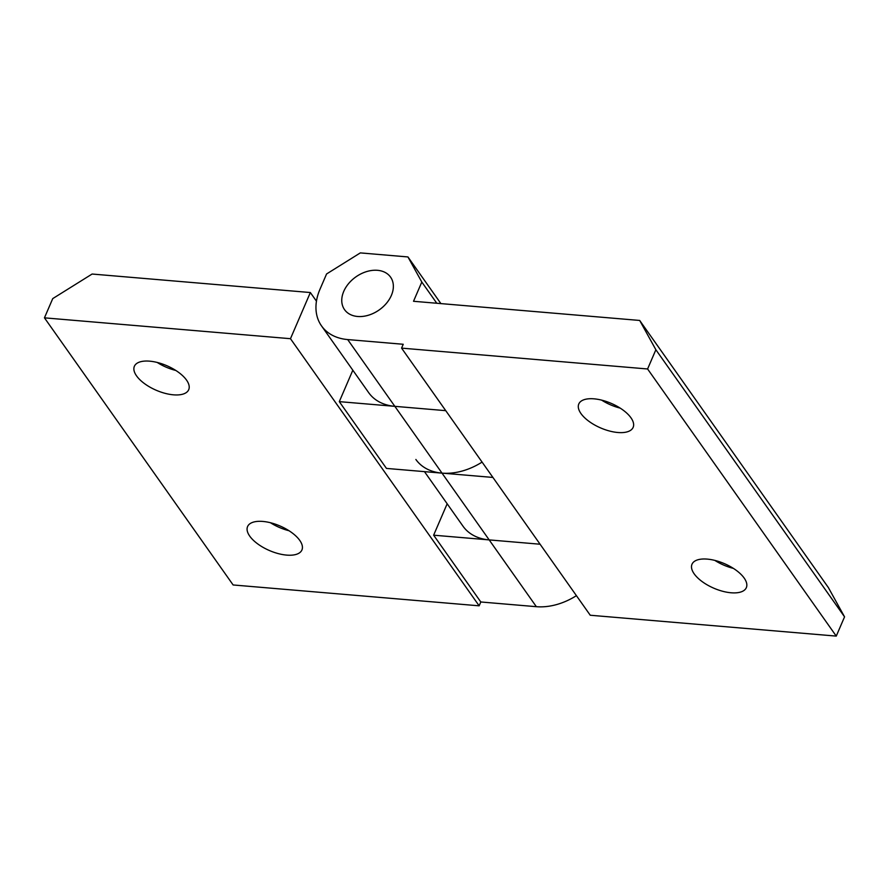 <?xml version="1.0" encoding="UTF-8"?>
<svg xmlns="http://www.w3.org/2000/svg" width="889" height="889" viewBox="0 0 889 889"><rect width="100%" height="100%" fill="white"/><g stroke="black" fill="none" stroke-linecap="round" stroke-linejoin="round"><path stroke-width="1.33" d="M290.47 338.698L44.45 317.84L52.74 298.604L92.112 274.034L310.35 292.537L290.47 338.698L479.149 605.82L480.805 601.975L536.356 606.687A56.351 40.438 -35.2 0 0 576.416 595.652M316.462 301.182L310.35 292.537M44.45 317.84L233.129 584.962L479.149 605.82M447.167 503.774L433.632 535.189L489.183 539.901A56.351 40.438 144.8 0 1 463.036 526.244L424.464 471.637M433.632 535.189L480.805 601.975M482.082 462.091A56.351 40.438 144.8 0 1 442.011 473.126L386.459 468.414L339.298 401.639L352.822 370.213M339.298 401.639L394.849 406.34A56.351 40.438 144.8 0 1 368.702 392.682L321.529 325.907A56.351 40.438 144.8 0 1 319.94 289.358L326.574 273.968L360.323 252.898L407.94 256.943L421.808 282.046L413.518 301.282L639.691 320.451L655.871 349.744L647.592 368.979L401.572 348.121L403.228 344.276L347.677 339.565A56.351 40.438 144.8 0 1 321.529 325.907M173.433 394.827A29.581 13.368 -156.7 0 0 188.712 389.693A29.581 13.368 -156.7 0 0 178.511 372.302A29.581 13.368 -156.7 0 0 149.663 361.167A29.581 13.368 -156.7 0 0 134.372 366.29A29.581 13.368 -156.7 0 0 144.585 383.681A29.581 13.368 -156.7 0 0 173.433 394.827M286.636 555.103A29.581 13.368 -156.7 0 0 301.927 549.969A29.581 13.368 -156.7 0 0 280.035 525.988A29.581 13.368 -156.7 0 0 247.575 526.566A29.581 13.368 -156.7 0 0 257.788 543.957A29.581 13.368 -156.7 0 0 286.636 555.103M175.789 370.446A29.581 13.368 23.3 0 1 157.242 362.468M270.456 522.732A29.581 13.368 -156.7 0 0 288.992 530.722M401.572 348.121L590.252 615.244L836.26 636.102L844.55 616.855L828.37 587.573L639.691 320.451M436.788 303.249L421.808 282.046M391.371 295.415A28.17 20.214 144.8 0 1 368.513 315.206A28.17 20.214 144.8 0 1 344.543 309.65A28.17 20.214 144.8 0 1 355.9 276.879A28.17 20.214 144.8 0 1 390.571 277.135A28.17 20.214 144.8 0 1 391.371 295.415M445.745 410.662L394.849 406.34L442.011 473.126L492.917 477.437M540.079 544.224L489.183 539.901L536.356 606.687M415.874 459.469A56.351 40.438 -35.2 0 0 442.011 473.126L489.183 539.901M844.55 616.855L655.871 349.744M836.26 636.102L647.592 368.979M707.288 559.114A29.581 13.368 -156.7 0 0 691.998 564.248A29.581 13.368 -156.7 0 0 702.21 581.639A29.581 13.368 -156.7 0 0 731.058 592.774A29.581 13.368 -156.7 0 0 746.338 587.651A29.581 13.368 -156.7 0 0 736.136 570.26A29.581 13.368 -156.7 0 0 707.288 559.114M594.074 398.839A29.581 13.368 -156.7 0 0 578.795 403.973A29.581 13.368 -156.7 0 0 600.675 427.953A29.581 13.368 -156.7 0 0 633.135 427.376A29.581 13.368 -156.7 0 0 622.922 409.985A29.581 13.368 -156.7 0 0 594.074 398.839M733.414 568.393A29.581 13.368 23.3 0 1 714.867 560.414M601.664 400.139A29.581 13.368 -156.7 0 0 620.2 408.118M440.9 303.605L407.94 256.943M377.503 270.312A28.17 20.214 -35.2 0 0 348.655 283.524A28.17 20.214 -35.2 0 0 344.543 309.65A28.17 20.214 -35.2 0 0 379.225 309.905A28.17 20.214 -35.2 0 0 390.571 277.135A28.17 20.214 -35.2 0 0 377.503 270.312M394.849 406.34L347.677 339.565"/></g></svg>
